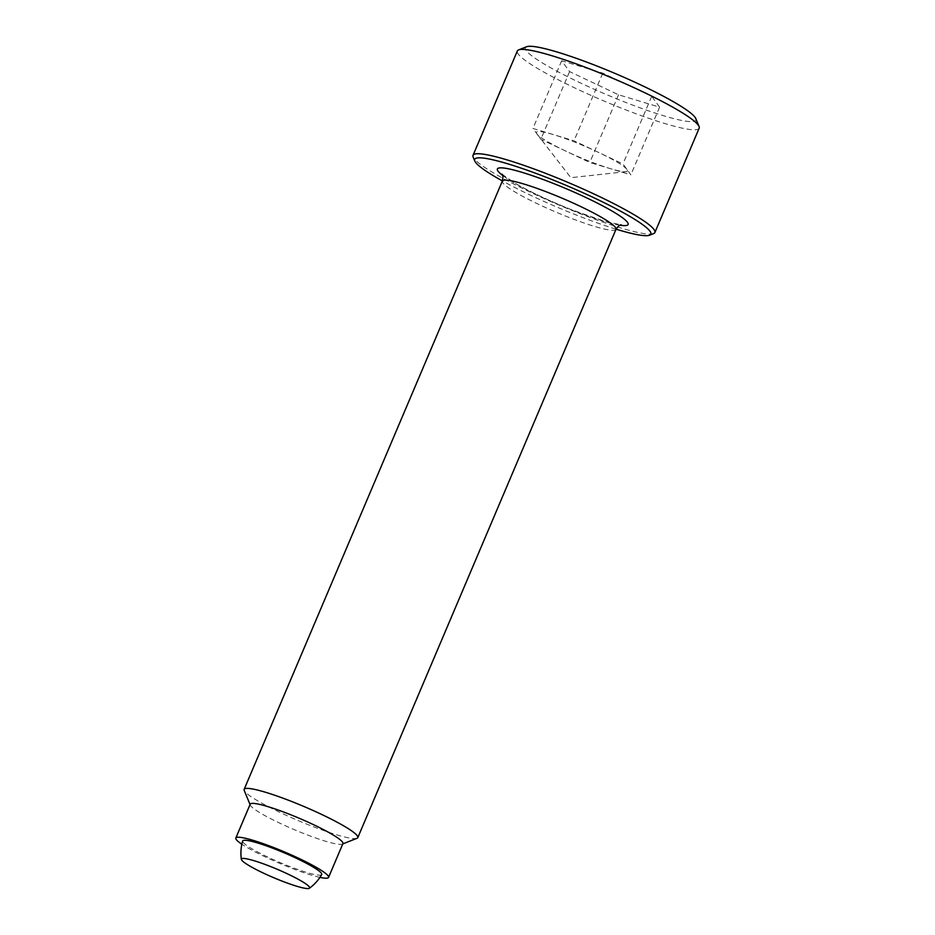 <?xml version="1.0" encoding="UTF-8"?>
<svg xmlns="http://www.w3.org/2000/svg" width="935" height="935" viewBox="0 0 935 935"><rect width="100%" height="100%" fill="white"/><g stroke="black" fill="none" stroke-linecap="round" stroke-linejoin="round"><path stroke-width="0.7" stroke-dasharray="4.67 3.51" d="M699.17 128.189A98.783 12.167 23 0 1 612.741 104.662A98.783 12.167 23 0 1 518.235 54.055A98.783 12.167 23 0 1 517.324 51.004M695.78 118.558A92.6 11.407 23 0 1 620.15 100.22A92.6 11.407 23 0 1 526.253 50.642A92.6 11.407 23 0 1 526.604 46.75M653.588 233.621A98.783 12.167 23 0 1 562.788 206.647A98.783 12.167 23 0 1 473.94 158.389A98.783 12.167 23 0 1 473.145 157.022M356.983 838.298A61.733 7.609 23 0 1 300.24 821.444A61.733 7.609 23 0 1 244.713 791.29A61.733 7.609 23 0 1 244.21 790.426M342.935 843.557A50.373 6.206 23 0 1 342.28 844.118A50.373 6.206 23 0 1 295.963 830.362A50.373 6.206 23 0 1 250.65 805.748A50.373 6.206 23 0 1 250.253 805.047A50.373 6.206 23 0 1 250.194 804.193M626.917 169.399A49.391 6.089 -157 0 0 598.494 152.393A49.391 6.089 -157 0 0 553.485 134.628A49.391 6.089 -157 0 0 536.9 133.857A49.391 6.089 -157 0 0 537.006 133.986A49.391 6.089 -157 0 0 565.336 150.874A49.391 6.089 -157 0 0 610.345 168.639A49.391 6.089 -157 0 0 625.807 171.689A49.391 6.089 -157 0 0 626.917 169.399L630.868 174.822L589.821 162.468L540.862 139.28L532.95 128.446L574.008 140.799L622.967 163.987L626.917 169.399M321.687 874.552A42.928 5.294 23 0 1 288.155 865.868A42.928 5.294 23 0 1 242.656 841.009M659.596 107.139L651.695 96.317L602.736 73.129L561.678 60.775L569.59 71.609L618.549 94.786L659.596 107.139L630.868 174.822M618.549 94.786L589.821 162.468M569.59 71.609L540.862 139.28M561.678 60.775L532.95 128.446M602.736 73.129L574.008 140.799M651.695 96.317L622.967 163.987M319.934 877.369A50.373 6.206 23 0 1 241.849 844.223M616.072 229.168A95.697 11.793 23 0 1 502.411 180.923M619.987 225.206A71.002 8.742 23 0 1 572.606 210.235A71.002 8.742 23 0 1 502.539 175.359M616.001 229.332A61.733 7.609 23 0 1 567.732 216.932A61.733 7.609 23 0 1 502.913 182.991A61.733 7.609 23 0 1 502.34 181.086M501.931 174.179L514.94 183.131C530.449 191.991 549.605 200.967 572.419 210.083L606.184 221.805L621.261 224.832M537.006 133.986L570.853 177.685L625.807 171.689"/><path stroke-width="1.4" d="M502.411 180.923A95.697 11.793 23 0 1 475.564 162.316A95.697 11.793 23 0 1 474.781 160.995L473.145 157.022A98.783 12.167 23 0 1 473.028 155.339L517.324 51.004A98.783 12.167 23 0 1 518.609 49.906A98.783 12.167 23 0 1 609.421 76.88A98.783 12.167 23 0 1 698.258 125.138A98.783 12.167 23 0 1 699.064 126.505A98.783 12.167 23 0 1 699.17 128.189L654.886 232.523A98.783 12.167 23 0 1 653.588 233.621L649.591 235.199A95.697 11.793 23 0 1 616.072 229.168M518.609 49.906L526.604 46.75A92.6 11.407 23 0 1 611.735 72.042A92.6 11.407 23 0 1 695.032 117.272A92.6 11.407 23 0 1 695.78 118.558L699.064 126.505M473.028 155.339A98.783 12.167 23 0 1 559.469 178.865A98.783 12.167 23 0 1 653.974 229.472A98.783 12.167 23 0 1 654.886 232.523M474.781 160.995A95.697 11.793 23 0 1 552.936 179.941A95.697 11.793 23 0 1 649.965 231.179A95.697 11.793 23 0 1 649.591 235.199M250.042 804.544L244.21 790.426A61.733 7.609 23 0 1 244.14 789.374A61.733 7.609 23 0 1 298.16 804.088A61.733 7.609 23 0 1 357.228 835.715A61.733 7.609 23 0 1 357.801 837.62A61.733 7.609 23 0 1 356.983 838.298L342.783 843.919M241.849 844.223A50.373 6.206 23 0 1 236.298 839.583A50.373 6.206 23 0 1 235.83 838.029L250.194 804.193A50.373 6.206 23 0 1 294.268 816.197A50.373 6.206 23 0 1 342.467 842.003A50.373 6.206 23 0 1 342.935 843.557L328.571 877.392A50.373 6.206 23 0 1 319.934 877.369M235.83 838.029A50.373 6.206 23 0 1 279.904 850.032A50.373 6.206 23 0 1 328.103 875.838A50.373 6.206 23 0 1 328.571 877.392M241.359 859.382A43.22 43.22 0 0 1 242.656 841.009A42.928 5.294 23 0 1 276.246 849.564A42.928 5.294 23 0 1 321.687 874.552A43.22 43.22 0 0 1 309.368 888.25A37.038 4.57 23 0 1 280.629 880.536A37.038 4.57 23 0 1 241.744 860.177A37.038 4.57 23 0 1 241.359 859.382A37.038 4.57 23 0 1 270.367 866.464A37.038 4.57 23 0 1 309.368 888.25M502.539 175.359A71.002 8.742 23 0 1 498.063 171.21A71.002 8.742 23 0 1 552.924 183.26A71.002 8.742 23 0 1 616.492 213.729A71.002 8.742 23 0 1 619.987 225.206M244.14 789.374L502.34 181.086A61.733 7.609 23 0 1 550.61 193.487A61.733 7.609 23 0 1 615.429 227.427A61.733 7.609 23 0 1 616.001 229.332L357.801 837.62M621.261 224.832C619.835 224.692 618.082 226.188 616.001 229.332M502.34 181.086C503.182 176.89 503.042 174.588 501.931 174.179L501.931 174.179"/></g></svg>
